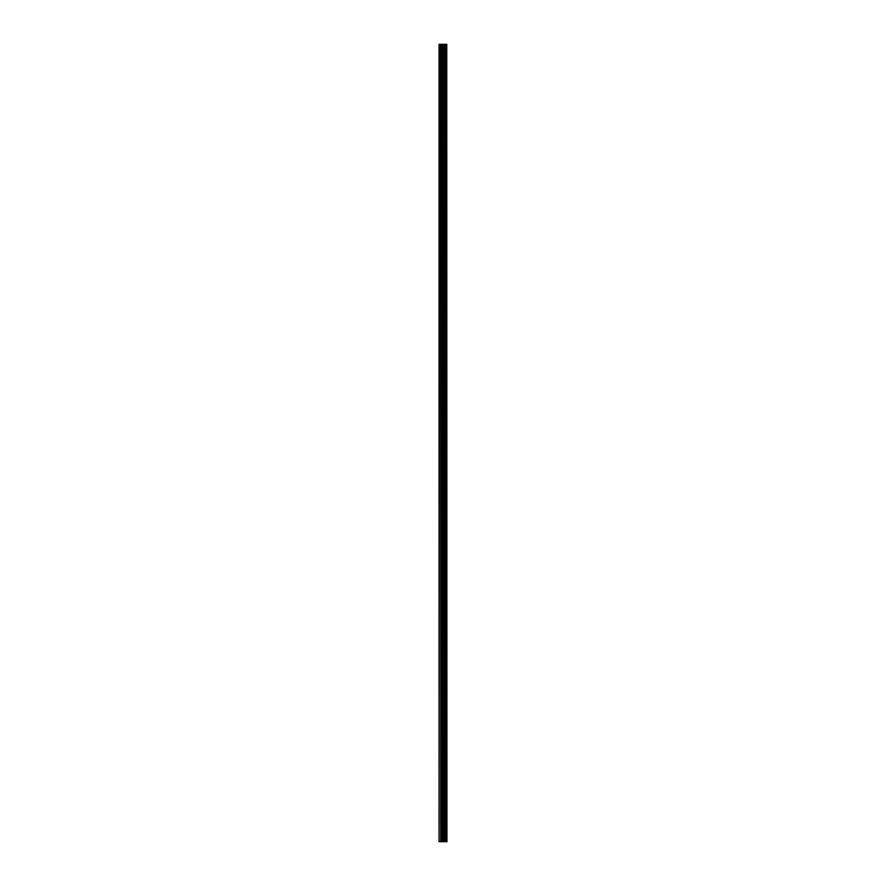 <?xml version="1.0" encoding="UTF-8"?>
<svg xmlns="http://www.w3.org/2000/svg" width="886" height="886" viewBox="0 0 886 886"><rect width="100%" height="100%" fill="white"/><g stroke="black" fill="none" stroke-linecap="round" stroke-linejoin="round"><path stroke-width="1.33" d="M446.765 44.3L446.943 841.7L446.765 44.3L439.057 44.3L439.057 841.7L439.511 44.3M439.511 841.7L446.765 841.7M446.61 841.7L446.61 44.3M444.119 841.7L444.119 44.3M443.964 841.7L443.964 44.3M445.902 841.7L445.902 44.3M445.835 841.7L445.835 44.3M445.758 841.7L445.758 44.3M445.603 841.7L445.603 44.3M445.126 841.7L445.126 44.3M444.96 841.7L444.96 44.3M444.894 841.7L444.894 44.3M444.827 841.7L444.827 44.3M443.631 841.7L443.631 44.3M443.31 841.7L443.31 44.3M442.612 841.7L442.612 44.3M442.291 841.7L442.291 44.3M441.029 841.7L441.029 44.3M440.707 841.7L440.707 44.3"/></g></svg>
